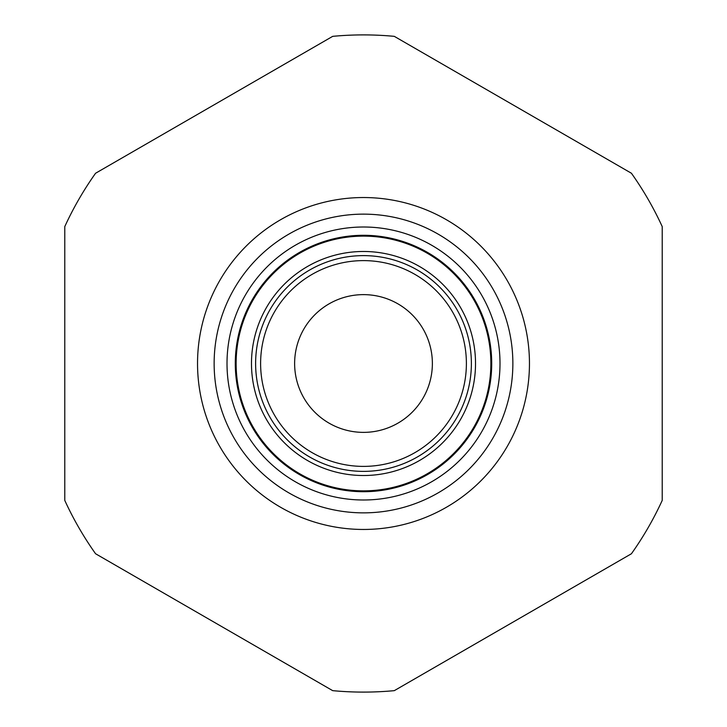 <?xml version="1.0" encoding="UTF-8"?>
<svg xmlns="http://www.w3.org/2000/svg" width="727" height="727" viewBox="0 0 727 727"><rect width="100%" height="100%" fill="white"/><g stroke="black" fill="none" stroke-linecap="round" stroke-linejoin="round"><path stroke-width="1.09" d="M662.224 226.606A328.595 328.595 0 0 0 631.418 173.244L394.307 36.35A328.595 328.595 0 0 0 332.693 36.35L95.582 173.244A328.595 328.595 0 0 0 64.776 226.606L64.776 500.394A328.595 328.595 0 0 0 95.582 553.756L332.693 690.65A328.595 328.595 0 0 0 394.307 690.65L631.418 553.756A328.595 328.595 0 0 0 662.224 500.394L662.224 226.606M491.706 363.5A128.206 128.206 0 0 0 299.397 252.469A128.206 128.206 0 0 0 299.397 474.531A128.206 128.206 0 0 0 491.706 363.5M512.862 363.5A149.362 149.362 0 0 0 288.819 234.149A149.362 149.362 0 0 0 288.819 492.851A149.362 149.362 0 0 0 512.862 363.5M500.003 363.5A136.503 136.503 0 0 1 295.253 481.71A136.503 136.503 0 0 1 295.253 245.29A136.503 136.503 0 0 1 500.003 363.5M529.456 363.5A165.956 165.956 0 0 1 280.522 507.228A165.956 165.956 0 0 1 280.522 219.772A165.956 165.956 0 0 1 529.456 363.5M266.918 315.445A107.869 107.869 0 0 0 370.17 471.169A107.869 107.869 0 0 0 453.403 303.886A107.869 107.869 0 0 0 266.918 315.445M249.461 306.758A127.37 127.37 0 0 1 469.66 293.108A127.37 127.37 0 0 1 371.379 490.625A127.37 127.37 0 0 1 249.461 306.758M263.21 313.601A112.022 112.022 0 0 1 456.865 301.596A112.022 112.022 0 0 1 370.425 475.304A112.022 112.022 0 0 1 263.21 313.601M395.679 461.236A102.898 102.898 0 0 0 432.047 286.765A102.898 102.898 0 0 0 262.774 342.508A102.898 102.898 0 0 0 395.679 461.236M432.32 366.199A68.874 68.874 0 0 0 331.43 302.55A68.874 68.874 0 0 0 326.75 421.751A68.874 68.874 0 0 0 432.32 366.199"/></g></svg>
